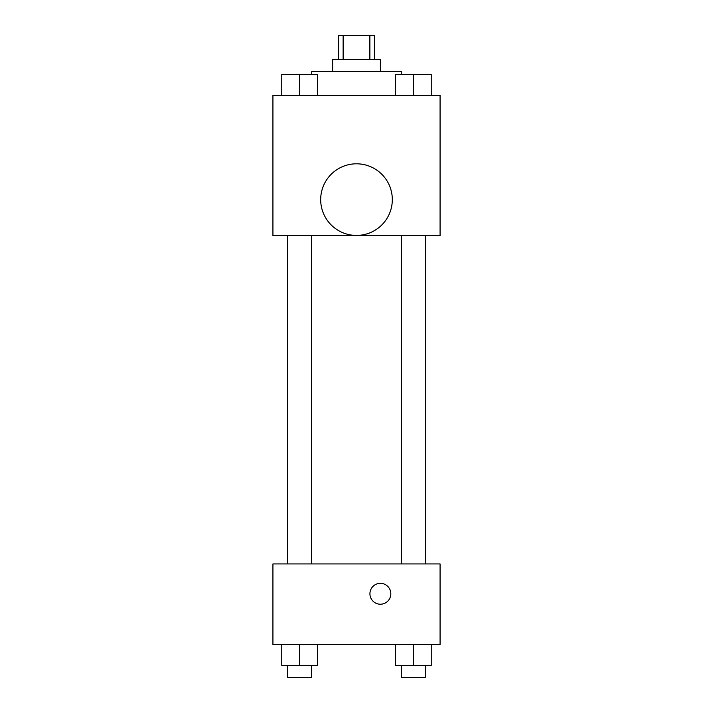 <?xml version="1.0" encoding="UTF-8"?>
<svg xmlns="http://www.w3.org/2000/svg" width="713" height="713" viewBox="0 0 713 713"><rect width="100%" height="100%" fill="white"/><g stroke="black" fill="none" stroke-linecap="round" stroke-linejoin="round"><path stroke-width="1.07" d="M343.131 59.527L343.131 35.65L338.595 35.65L338.595 59.527M343.131 35.65L374.405 35.65L374.405 59.527M369.869 59.527L369.869 35.65M332.623 71.469L332.623 59.527L380.377 59.527L380.377 71.469M401.267 74.446L401.267 71.469L311.733 71.469L311.733 74.446M272.927 95.346L440.073 95.346L440.073 235.62L272.927 235.62L272.927 95.346M356.5 235.433A35.819 35.819 0 0 1 325.484 181.708A35.819 35.819 0 0 1 387.516 181.708A35.819 35.819 0 0 1 356.5 235.433M272.927 563.93L440.073 563.93L440.073 644.516L272.927 644.516L272.927 563.93M380.377 604.223A10.445 10.445 0 0 1 371.33 588.555A10.445 10.445 0 0 1 389.423 588.555A10.445 10.445 0 0 1 380.377 604.223M395.421 644.516L395.421 665.407L431.231 665.407L431.231 644.516L431.231 665.407M413.326 665.407L413.326 644.516M425.269 665.407L425.269 677.35L401.392 677.35L401.392 665.407M281.769 644.516L281.769 665.407L317.579 665.407L317.579 644.516L317.579 665.407M299.674 665.407L299.674 644.516M311.608 665.407L311.608 677.35L287.731 677.35L287.731 665.407M395.421 95.346L395.421 74.446L431.231 74.446L431.231 95.346L431.231 74.446M413.326 95.346L413.326 74.446M425.269 74.446L401.392 74.446M281.769 95.346L281.769 74.446L317.579 74.446L317.579 95.346L317.579 74.446M299.674 95.346L299.674 74.446M311.608 74.446L287.731 74.446M401.392 235.62L401.392 563.93M425.269 235.62L425.269 563.93M311.608 563.93L311.608 235.62M287.731 563.93L287.731 235.62"/></g></svg>
